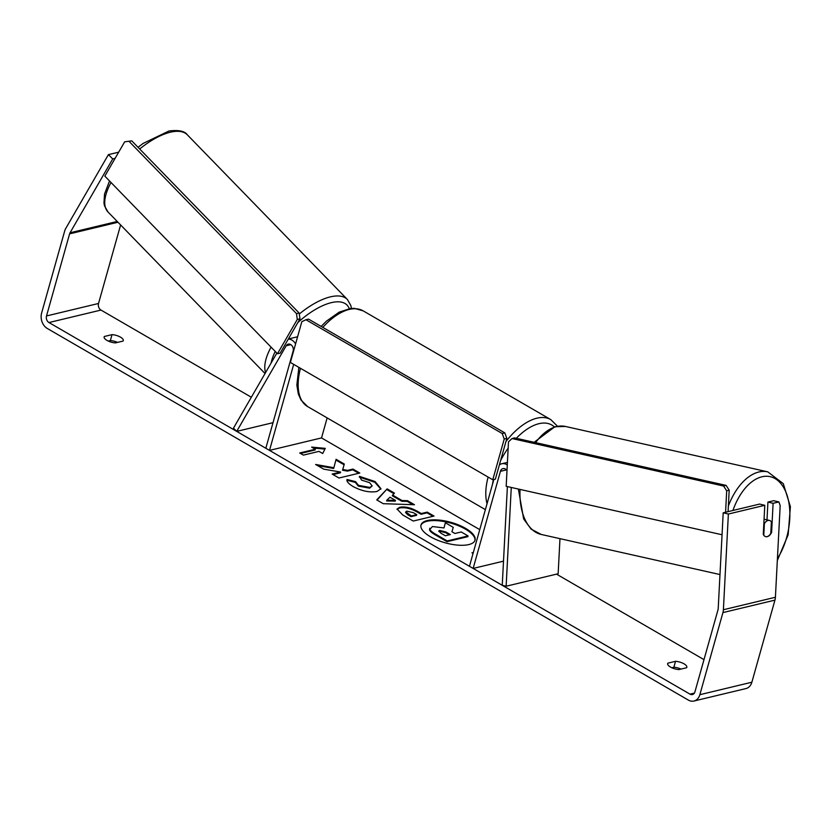 <?xml version="1.0" encoding="UTF-8"?>
<svg xmlns="http://www.w3.org/2000/svg" width="832" height="832" viewBox="0 0 832 832"><rect width="100%" height="100%" fill="white"/><g stroke="black" fill="none" stroke-linecap="round" stroke-linejoin="round"><path stroke-width="1.25" d="M507 470.569A4.992 3.827 -103.5 0 0 502.965 468.593A4.992 3.827 -103.5 0 0 500.438 471.307L473.138 568.433L469.446 566.301L493.844 479.523M507.385 486.585L502.247 585.312L506.137 586.227L558.147 573.747L559.978 538.658M507.291 464.974A9.984 7.654 -103.5 0 0 501.8 463.746A9.984 7.654 -103.5 0 0 499.366 464.963M503.506 561.153L473.138 568.433M506.137 586.227L511.274 487.458M273.01 422.677L236.714 431.382L286.187 345.769A4.992 3.827 76.5 0 1 288.267 344.136A4.992 3.827 76.5 0 1 292.219 345.998A4.992 3.827 76.5 0 1 293.124 351.125L265.824 448.25L269.506 450.393L293.686 364.364M288.278 339.123A9.984 7.654 76.5 0 1 295.578 343.918M327.153 417.903L321.526 437.913L269.506 450.393M236.714 431.382L233.47 428.158L276.848 353.09M430.487 536.775A28.07 10.629 15.7 0 0 458.141 545.158A28.07 10.629 15.7 0 0 475.041 540.155A28.07 10.629 15.7 0 0 465.566 528.351A28.07 10.629 15.7 0 0 437.913 519.969A28.07 10.629 15.7 0 0 421.013 524.971A28.07 10.629 15.7 0 0 430.487 536.775M474.926 540.519A28.07 10.629 15.7 0 0 465.358 529.1A28.07 10.629 15.7 0 0 438.162 520.749A28.07 10.629 15.7 0 0 420.919 525.346M104.364 336.482A8.32 3.151 15.7 0 0 104.156 336.898A8.32 3.151 15.7 0 0 106.964 340.392A8.32 3.151 15.7 0 0 115.44 342.898L123.094 341.058A8.32 3.151 15.7 0 0 123.292 340.652A8.32 3.151 15.7 0 0 120.026 336.898A8.32 3.151 15.7 0 0 112.018 334.641L104.364 336.482L104.114 337.355M667.878 663.146L675.532 661.315A8.32 3.151 -164.3 0 1 683.55 663.562A8.32 3.151 -164.3 0 1 686.816 667.316A8.32 3.151 -164.3 0 1 686.608 667.732L678.954 669.573A8.32 3.151 -164.3 0 1 670.488 667.066A8.32 3.151 -164.3 0 1 667.67 663.562A8.32 3.151 -164.3 0 1 667.878 663.146L667.638 664.03M770.858 532.23L771.597 532.407L773.105 503.308L778.887 501.914L773.708 500.698L767.926 502.081L773.105 503.308M764.785 505.305L728.374 514.03L723.195 512.814L759.606 504.078L764.785 505.305L763.277 534.404A8.32 4.992 103.2 0 0 765.783 536.661A8.32 4.992 103.2 0 0 767.26 536.64A8.32 4.992 103.2 0 0 771.597 532.407M333.871 467.719L315.609 464.464L323.7 469.154L340.61 472.035L332.166 474.063L338.988 478.015L359.798 473.023L352.976 469.071L347.599 470.361L342.753 469.477L344.292 464.038L336.097 459.295L333.663 468.458L317.554 465.587M392.496 495.009L402.033 500.542L407.451 500.656L414.492 504.733L383.261 503.693L376.73 499.907L387.14 488.883L394.41 493.095L392.288 495.747L401.825 501.28L402.033 500.542M723.195 512.814L718.214 608.514A4.992 3.827 76.5 0 1 718.016 609.742L694.938 691.839A4.992 3.827 76.5 0 1 692.411 694.554A4.992 3.827 76.5 0 1 689.998 694.148L48.963 322.546A4.992 3.827 76.5 0 1 46.519 315.952L69.597 233.854A4.992 3.827 76.5 0 1 70.044 232.783L112.726 158.922L108.399 154.638L65.728 228.488A11.648 8.923 76.5 0 0 64.678 231.005L41.6 313.102A11.648 8.923 76.5 0 0 47.299 328.474L688.334 700.076A11.648 8.923 76.5 0 0 693.961 701.022A11.648 8.923 76.5 0 0 699.858 694.689L722.935 612.591A11.648 8.923 76.5 0 0 723.393 609.742L728.374 514.03M703.986 659.63L556.514 574.142M479.752 529.641L321.526 437.913M251.347 397.238L100.974 310.066A4.992 3.827 76.5 0 1 98.53 303.472L120.609 224.952M311.626 447.096L325.27 448.365L322.702 453.513L319.01 451.381L303.399 455.114L299.707 452.982L315.318 449.238L311.626 447.096M473.054 553.467L471.962 552.833L473.325 552.51M399.755 507.25L399.818 507.239C405.236 506.324 411.258 507.77 417.893 511.576L421.262 513.531L427.211 512.106L434.023 516.058L413.223 521.05L402.678 514.935L397.062 509.018L399.755 507.25L399.61 507.978C405.028 507.062 411.05 508.508 417.685 512.314L421.054 514.27L421.262 513.531M359.476 476.351L375.076 481.541L380.983 488.748L376.948 491.494C369.71 492.742 361.785 491.098 353.153 486.574C348.421 483.683 346.382 481.322 347.058 479.482L355.545 481.645L358.488 485.347L369.855 487.438L372.174 485.909L369.606 482.685L361.525 480.074L359.476 476.351M671.798 667.742L673.868 667.243A8.32 3.151 -164.3 0 1 681.023 669.074M117.51 342.399A8.32 3.151 15.7 0 0 110.354 340.569L108.274 341.068M118.685 152.173L108.399 154.638M115.107 158.35L112.726 158.922M778.887 501.914L780.177 505.596L775.414 597.262A11.648 8.923 76.5 0 1 774.946 600.122L751.868 682.219A11.648 8.923 76.5 0 1 745.982 688.553L693.961 701.022M767 519.875L767.926 502.081M675.532 661.315L673.868 667.243M112.018 334.641L110.354 340.569M432.453 526.542L443.986 527.935L445.37 522.777L453.263 527.353L451.911 531.752L454.906 533.478L461.219 531.97L468.062 535.933L447.21 540.935L435.552 534.175C431.85 532.002 429.936 530.265 429.78 528.975L429.79 528.237L429.572 529.714L432.453 526.542M468.062 535.933L467.854 536.671L447.002 541.674L435.344 534.914C431.642 532.74 429.718 531.003 429.572 529.714M447.002 541.674L447.21 540.935M453.263 527.353L451.932 531.752M443.976 527.935L445.37 522.777M315.318 449.238L315.11 449.977L300.55 453.471M313.186 448.001L324.906 449.093M395.47 500.396L389.99 497.214L386.838 500.198L395.47 500.396L395.262 501.134L386.63 500.947L386.838 500.198M401.825 501.28L407.243 501.394L407.451 500.656M407.243 501.394L412.911 504.681M377.042 500.094L387.14 488.883M386.932 489.622L393.858 493.636M406.848 511.139L405.808 511.805L411.247 515.934L416.749 514.613L413.514 512.741L406.848 511.139M405.808 511.805L405.6 512.543L407.836 514.821L411.039 516.672L411.247 515.934M411.039 516.672L416.541 515.362L416.749 514.613M421.054 514.27L427.003 512.845L427.211 512.106M427.003 512.845L432.973 516.308M396.999 509.402L399.547 507.998M344.084 464.786L335.899 460.044M358.748 473.283L352.768 469.82L347.391 471.11L342.545 470.226L342.753 469.477M347.391 471.11L347.599 470.361M352.768 469.82L352.976 469.071M340.61 472.035L340.402 472.784L333.018 474.552M359.268 477.09L374.868 482.29L380.848 489.112M347.006 480.262L355.337 482.394L355.545 481.645M355.337 482.394L358.28 486.096L369.647 488.176L372.174 485.909M439.733 530.421L438.755 531.024L440.908 533.177L445.38 535.766L450.382 534.57L445.869 531.96L439.733 530.421L438.807 531.44M449.332 534.82L445.661 532.698L439.525 531.17M492.773 479.773L495.373 479.149L506.834 438.381L504.234 439.005L502.206 433.514L305.958 319.748L301.839 321.672L290.378 362.45L492.773 479.773L504.234 439.005M502.206 433.514L504.806 432.89L308.558 319.124L305.958 319.748M504.806 432.89L506.834 438.381M277.472 353.735L280.145 353.184L299.978 318.874L299.156 313.061L296.483 313.602L297.294 319.426L277.472 353.735L104.832 176.134L124.665 141.825L131.768 140.858L299.156 313.061M131.768 140.858L124.665 141.825M129.095 141.398L296.483 313.602M297.294 319.426L299.978 318.874M767.166 536.619A8.32 4.805 102.6 0 0 770.796 533.406L771.389 521.862A8.32 4.805 102.6 0 0 769.413 520.416A8.32 4.805 102.6 0 0 768.009 520.447A8.32 4.805 102.6 0 0 764.379 523.661L763.786 535.215A8.32 4.805 102.6 0 0 764.67 536.141M763.838 523.546L764.379 523.661M728.083 511.638L729.196 490.173L726.69 490.818L723.59 486.034L726.086 485.389L514.519 437.902L512.013 438.547L508.487 441.844L506.178 486.314L722.051 534.758M725.577 512.242L726.69 490.818M723.59 486.034L512.013 438.547M726.086 485.389L729.196 490.173M506.449 469.872L500.438 471.307M290.857 344.646L286.187 345.769M265.034 373.537L108.004 211.983A55.338 23.577 -44.2 0 1 111.02 182.489M139.682 149.001A55.338 23.577 -44.2 0 1 171.652 131.934A55.338 23.577 -44.2 0 1 187.356 134.846L347.402 299.489A55.338 23.577 135.8 0 0 331.698 296.577A55.338 23.577 135.8 0 0 299.291 313.997M271.055 347.131A55.338 23.577 135.8 0 0 265.595 372.57M271.107 363.022A51.178 21.809 -44.2 0 1 275.246 351.447M297.825 322.598A51.178 21.809 -44.2 0 1 332.519 302.39A51.178 21.809 -44.2 0 1 349.253 308.682M694.377 693.098L689.998 694.148M100.974 310.066L48.963 322.546M117.218 221.468L70.044 232.783M117.978 222.248L69.597 233.854M98.53 303.472L46.519 315.952M775.414 597.262L723.393 609.742M774.946 600.122L722.935 612.591M751.868 682.219L699.858 694.689M435.344 534.914L435.552 534.175M407.836 514.821L408.044 514.082M399.61 507.978L399.818 507.239M417.685 512.314L417.893 511.576M374.868 482.29L375.076 481.541M358.28 486.096L358.488 485.347M369.647 488.176L369.855 487.438M369.71 488.166L369.918 487.417M439.473 531.18L439.681 530.442M445.661 532.698L445.869 531.96M505.95 441.532A55.338 28.735 -59.9 0 1 550.805 419.63L557.45 426.192M554.31 426.878A51.178 26.582 120.1 0 0 516.308 438.308M508.165 448.146A51.178 26.582 120.1 0 0 500.573 460.647M321.142 326.414L326.362 321.204L339.206 312.125L350.397 308.516L354.307 308.35L363.168 310.856A55.338 28.735 120.1 0 0 322.806 327.382M300.477 368.306A55.338 28.735 120.1 0 0 307.663 406.609L485.378 509.631M487.053 503.682A55.338 28.735 -59.9 0 1 488.114 477.079M493.438 479.617A51.178 26.582 120.1 0 0 492.44 484.515M728.374 505.981A55.338 31.918 -77.4 0 1 758.451 472.098A55.338 31.918 -77.4 0 1 767.77 471.858L783.297 483.662L790.4 506.719L788.143 534.82L777.317 560.539M777.421 558.594A51.178 29.515 102.6 0 0 788.684 501.561A51.178 29.515 102.6 0 0 761.55 476.882A51.178 29.515 102.6 0 0 732.919 510.484M534.113 442.302L554.913 426.712L565.479 426.462A55.338 31.918 102.6 0 0 556.161 426.702A55.338 31.918 102.6 0 0 535.6 442.634M520.042 489.424A55.338 31.918 102.6 0 0 541.247 534.456L719.982 574.558M507.426 462.394L501.8 463.746M297.596 336.762L288.361 338.978M108.004 211.983L104.53 205.889L103.958 203.008L104.53 194.074L109.522 180.95M138.039 147.306L143.083 143.458L169.021 130.978C178.776 129.823 184.881 131.113 187.356 134.846M351.437 308.412L350.875 305.594L347.402 299.489M363.168 310.856L550.805 419.63M307.663 406.609L301.09 400.161L298.334 394.066L296.847 385.174L298.865 367.37M565.479 426.462L767.77 471.858M764.067 519.22L769.413 520.416M541.247 534.456L531.097 529.11L523.65 518.929L518.367 489.05"/></g></svg>
